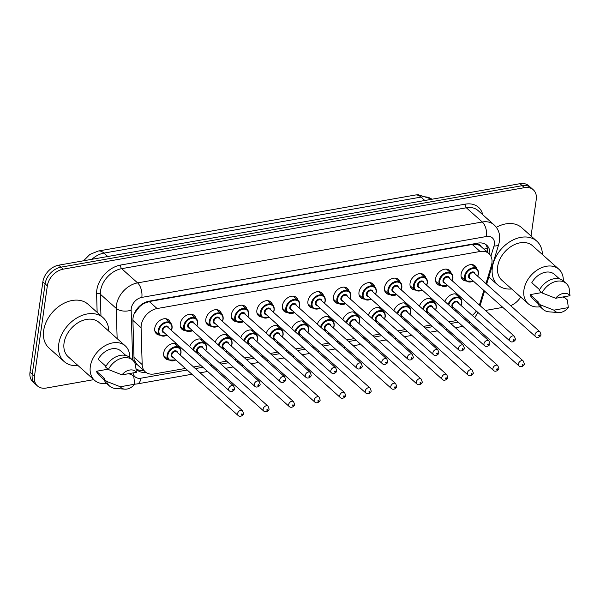 <?xml version="1.0" encoding="UTF-8"?>
<svg xmlns="http://www.w3.org/2000/svg" width="600" height="600" viewBox="0 0 600 600"><rect width="100%" height="100%" fill="white"/><g stroke="black" fill="none" stroke-linecap="round" stroke-linejoin="round"><path stroke-width="0.9" d="M168.442 359.827A9.232 6.69 -48.2 0 1 165.368 358.545A9.232 6.69 -48.2 0 1 163.688 353.04A9.232 6.69 -48.2 0 1 169.425 344.812A9.232 6.69 -48.2 0 1 177.667 344.767A9.232 6.69 -48.2 0 1 179.295 347.678M159.517 335.077A9.232 6.69 -48.2 0 1 156.45 333.788A9.232 6.69 -48.2 0 1 154.762 328.29A9.232 6.69 -48.2 0 1 160.507 320.055A9.232 6.69 -48.2 0 1 168.75 320.017A9.232 6.69 -48.2 0 1 170.37 322.92M185.047 330.562A9.232 6.69 -48.2 0 1 181.98 329.28A9.232 6.69 -48.2 0 1 180.292 323.775A9.232 6.69 -48.2 0 1 186.03 315.548A9.232 6.69 -48.2 0 1 194.28 315.502A9.232 6.69 -48.2 0 1 195.9 318.413M210.577 326.055A9.232 6.69 -48.2 0 1 207.51 324.772A9.232 6.69 -48.2 0 1 205.822 319.267A9.232 6.69 -48.2 0 1 211.56 311.04A9.232 6.69 -48.2 0 1 219.81 310.995A9.232 6.69 -48.2 0 1 221.43 313.905M236.108 321.548A9.232 6.69 -48.2 0 1 233.04 320.257A9.232 6.69 -48.2 0 1 231.353 314.76A9.232 6.69 -48.2 0 1 237.09 306.525A9.232 6.69 -48.2 0 1 245.333 306.487A9.232 6.69 -48.2 0 1 246.96 309.39M261.638 317.04A9.232 6.69 -48.2 0 1 258.562 315.75A9.232 6.69 -48.2 0 1 256.882 310.245A9.232 6.69 -48.2 0 1 262.62 302.017A9.232 6.69 -48.2 0 1 270.862 301.98A9.232 6.69 -48.2 0 1 272.49 304.882M287.168 312.525A9.232 6.69 -48.2 0 1 284.093 311.243A9.232 6.69 -48.2 0 1 282.413 305.737A9.232 6.69 -48.2 0 1 288.15 297.51A9.232 6.69 -48.2 0 1 296.392 297.465A9.232 6.69 -48.2 0 1 298.02 300.375M312.69 308.017A9.232 6.69 -48.2 0 1 309.623 306.728A9.232 6.69 -48.2 0 1 307.935 301.23A9.232 6.69 -48.2 0 1 313.68 292.995A9.232 6.69 -48.2 0 1 321.923 292.957A9.232 6.69 -48.2 0 1 323.543 295.86M338.22 303.51A9.232 6.69 -48.2 0 1 335.153 302.22A9.232 6.69 -48.2 0 1 333.465 296.715A9.232 6.69 -48.2 0 1 339.202 288.487A9.232 6.69 -48.2 0 1 347.452 288.45A9.232 6.69 -48.2 0 1 349.072 291.353M363.75 298.995A9.232 6.69 -48.2 0 1 360.683 297.712A9.232 6.69 -48.2 0 1 358.995 292.207A9.232 6.69 -48.2 0 1 364.733 283.98A9.232 6.69 -48.2 0 1 372.983 283.935A9.232 6.69 -48.2 0 1 374.603 286.845M389.28 294.487A9.232 6.69 -48.2 0 1 386.213 293.205A9.232 6.69 -48.2 0 1 384.525 287.7A9.232 6.69 -48.2 0 1 390.263 279.465A9.232 6.69 -48.2 0 1 398.505 279.428A9.232 6.69 -48.2 0 1 400.132 282.33M414.81 289.98A9.232 6.69 -48.2 0 1 411.735 288.69A9.232 6.69 -48.2 0 1 410.055 283.185A9.232 6.69 -48.2 0 1 415.793 274.957A9.232 6.69 -48.2 0 1 424.035 274.92A9.232 6.69 -48.2 0 1 425.662 277.822M440.34 285.465A9.232 6.69 -48.2 0 1 437.265 284.183A9.232 6.69 -48.2 0 1 435.585 278.678A9.232 6.69 -48.2 0 1 441.322 270.45A9.232 6.69 -48.2 0 1 449.565 270.405A9.232 6.69 -48.2 0 1 451.192 273.315M465.87 280.957A9.232 6.69 -48.2 0 1 462.795 279.675A9.232 6.69 -48.2 0 1 461.115 274.17A9.232 6.69 -48.2 0 1 466.853 265.935A9.232 6.69 -48.2 0 1 475.095 265.897A9.232 6.69 -48.2 0 1 476.715 268.8M485.933 283.582L491.332 265.822A16.297 11.797 131.8 0 0 491.895 263.31A16.297 11.797 131.8 0 0 488.925 253.597A16.297 11.797 131.8 0 0 480.097 251.483L157.087 308.543A16.297 11.797 131.8 0 0 141.09 327.697L142.178 364.59A16.297 11.797 131.8 0 0 145.29 371.858A16.297 11.797 131.8 0 0 154.118 373.972L185.422 368.438M140.887 304.995A5.43 3.93 131.8 0 0 139.267 307.08L134.25 313.657M477.345 244.53L477.105 244.575A16.297 11.797 -48.2 0 1 481.103 246.608A16.297 11.797 -48.2 0 1 481.178 246.683A5.43 3.93 131.8 0 0 477.345 244.53A16.297 8.272 -100 0 0 477.502 243.188M139.267 307.08A16.297 11.797 -48.2 0 1 144.165 303.39L143.925 303.435A5.43 3.93 131.8 0 0 142.028 304.155M134.062 359.572L136.778 364.222L145.29 371.858M477.105 244.575L472.26 244.485L149.25 301.545L144.165 303.39M479.4 305.055A16.297 11.797 131.8 0 0 479.415 305.01L483.84 290.452M464.572 319.118A16.297 11.797 131.8 0 0 466.11 318.712M472.252 315.36A10.86 7.867 131.8 0 1 472.207 315.428A16.297 11.797 131.8 0 0 476.355 311.07M193.59 366.998L201.12 365.67M209.295 364.222L210.952 363.93M219.12 362.49L226.65 361.155M234.817 359.715L236.483 359.423M244.65 357.975L252.18 356.647M260.347 355.207L262.013 354.907M270.18 353.468L277.71 352.14M285.877 350.692L287.535 350.4M295.71 348.96L303.24 347.625M311.407 346.185L313.065 345.892M321.24 344.445L328.77 343.118M336.938 341.678L338.595 341.385M346.763 339.938L354.293 338.61M362.468 337.163L364.125 336.87M372.293 335.43L379.822 334.095M387.998 332.655L389.655 332.362M397.822 330.915L405.353 329.587M413.52 328.147L415.185 327.855M423.353 326.407L430.882 325.08M439.05 323.632L440.715 323.34M448.882 321.9L456.412 320.565M419.423 306.112A9.232 6.69 -48.2 0 1 432.96 299.67A9.232 6.69 -48.2 0 1 434.58 302.58M393.9 310.62A9.232 6.69 -48.2 0 1 407.43 304.185A9.232 6.69 -48.2 0 1 409.05 307.087M368.37 315.135A9.232 6.69 -48.2 0 1 381.9 308.692A9.232 6.69 -48.2 0 1 383.52 311.595M342.84 319.642A9.232 6.69 -48.2 0 1 356.37 313.2A9.232 6.69 -48.2 0 1 357.998 316.11M317.31 324.15A9.232 6.69 -48.2 0 1 330.84 317.715A9.232 6.69 -48.2 0 1 332.468 320.618M291.78 328.665A9.232 6.69 -48.2 0 1 305.31 322.222A9.232 6.69 -48.2 0 1 306.938 325.125M266.25 333.173A9.232 6.69 -48.2 0 1 279.788 326.73A9.232 6.69 -48.2 0 1 281.407 329.64M240.728 337.68A9.232 6.69 -48.2 0 1 254.257 331.245A9.232 6.69 -48.2 0 1 255.877 334.147M215.197 342.195A9.232 6.69 -48.2 0 1 228.728 335.752A9.232 6.69 -48.2 0 1 230.347 338.655M189.667 346.702A9.232 6.69 -48.2 0 1 203.197 340.26A9.232 6.69 -48.2 0 1 204.825 343.17M444.952 301.605A9.232 6.69 -48.2 0 1 458.482 295.163A9.232 6.69 -48.2 0 1 460.11 298.065M93.795 379.642L46.267 388.043A16.297 11.797 -48.2 0 1 37.44 385.928A16.297 11.797 -48.2 0 1 34.47 376.215L47.332 285.87L45.098 283.875A16.297 11.797 -48.2 0 1 60.945 267.165L522.217 185.678A16.297 11.797 -48.2 0 1 531.037 187.785A16.297 11.797 -48.2 0 0 522.217 185.678L60.945 267.165A16.297 11.797 -48.2 0 0 45.098 283.875L32.235 374.22L45.098 283.875L42.862 281.873A16.297 11.797 -48.2 0 1 58.71 265.17L519.982 183.683A16.297 11.797 -48.2 0 1 528.803 185.79L533.273 189.78A16.297 11.797 -48.2 0 1 536.25 199.493L531.053 236.025M37.44 385.928L35.205 383.933A16.297 11.797 -48.2 0 1 32.235 374.22A16.297 11.797 -48.2 0 0 35.205 383.933L32.97 381.938A16.297 11.797 -48.2 0 1 30 372.225L42.862 281.873M489.772 254.468A16.297 11.797 131.8 0 0 486.743 245.22A16.297 11.797 131.8 0 0 477.923 243.112L148.905 301.23A16.297 11.797 131.8 0 0 132.907 320.385L134.13 361.778M485.535 244.32A16.297 11.797 -48.2 0 1 487.545 252.368M520.688 297.038A16.297 11.797 -48.2 0 1 510.653 305.655M47.332 285.87A16.297 11.797 -48.2 0 1 63.188 269.16L524.452 187.672A16.297 11.797 -48.2 0 1 533.273 189.78M502.808 307.388L485.452 310.455M136.095 368.79A16.297 11.797 131.8 0 0 137.273 370.08A16.297 11.797 131.8 0 0 145.762 372.248M143.498 370.26A16.297 11.797 -48.2 0 1 136.245 368.985M511.658 288.968A29.332 21.24 -48.2 0 1 497.722 284.903A29.332 21.24 -48.2 0 1 492.375 267.42A29.332 21.24 -48.2 0 1 510.6 241.282A29.332 21.24 -48.2 0 1 536.79 241.147A29.332 21.24 -48.2 0 1 542.408 254.535M496.327 227.34A29.332 21.24 -48.2 0 1 521.7 227.678L536.79 241.147M540.158 306.765A23.085 16.718 -48.2 0 1 528.15 303.69A23.085 16.718 -48.2 0 1 523.935 289.935A23.085 16.718 -48.2 0 1 538.283 269.362A23.085 16.718 -48.2 0 1 558.893 269.257A23.085 16.718 -48.2 0 1 563.303 280.837M528.15 303.69L501.885 280.245A23.085 16.718 -48.2 0 1 497.67 266.483A23.085 16.718 -48.2 0 1 512.018 245.91A23.085 16.718 -48.2 0 1 532.627 245.805L558.893 269.257M558.472 312.562A10.86 7.867 -48.2 0 1 553.92 310.155L568.305 307.612A10.86 7.867 -48.2 0 1 558.472 312.562L549.12 311.858A17.378 12.585 -48.2 0 1 543.12 309.42A17.378 12.585 -48.2 0 1 540.278 304.793L537.48 302.303L538.485 302.123L530.107 294.638L541.627 292.605M537.78 303.195L532.665 298.627A16.297 11.797 -48.2 0 1 530.107 294.638M562.845 296.985L563.625 297.683L564.63 297.502L567.428 300L568.305 307.612M553.92 310.155L540.278 304.793M543.12 309.42L540.322 306.923A17.378 12.585 -48.2 0 1 537.48 302.303M539.565 289.688L531.795 282.75A16.297 11.797 -48.2 0 1 554.37 274.32L559.485 278.888M555.607 298.267A10.86 7.867 -48.2 0 1 570 295.725L555.607 298.267L541.965 292.905A17.378 12.585 -48.2 0 1 566.273 283.485A17.378 12.585 -48.2 0 1 569.115 288.112L570 295.725M541.965 292.905L539.175 290.415A17.378 12.585 -48.2 0 1 563.475 280.995L566.273 283.485M78.037 365.572A29.332 21.24 -48.2 0 1 64.102 361.507A29.332 21.24 -48.2 0 1 58.755 344.025A29.332 21.24 -48.2 0 1 76.98 317.88A29.332 21.24 -48.2 0 1 103.17 317.752A29.332 21.24 -48.2 0 1 108.78 331.14M64.102 361.507L49.012 348.038A29.332 21.24 -48.2 0 1 43.665 330.555A29.332 21.24 -48.2 0 1 61.89 304.41A29.332 21.24 -48.2 0 1 88.08 304.282L103.17 317.752M106.53 383.37A23.085 16.718 -48.2 0 1 94.523 380.295A23.085 16.718 -48.2 0 1 90.315 366.54A23.085 16.718 -48.2 0 1 104.663 345.96A23.085 16.718 -48.2 0 1 125.273 345.862A23.085 16.718 -48.2 0 1 129.683 357.442M94.523 380.295L68.265 356.85A23.085 16.718 -48.2 0 1 64.05 343.087A23.085 16.718 -48.2 0 1 78.398 322.515A23.085 16.718 -48.2 0 1 99.007 322.41L125.273 345.862M124.852 389.168A10.86 7.867 -48.2 0 1 120.3 386.76L134.685 384.217A10.86 7.867 -48.2 0 1 124.852 389.168L115.5 388.455A17.378 12.585 -48.2 0 1 109.5 386.018A17.378 12.585 -48.2 0 1 106.65 381.397L103.86 378.9L104.865 378.728L96.488 371.243L108.007 369.21M104.16 379.8L99.045 375.233A16.297 11.797 -48.2 0 1 96.488 371.243M129.225 373.59L129.998 374.288L131.01 374.108L133.8 376.605L134.685 384.217M120.3 386.76L106.65 381.397M109.5 386.018L106.703 383.528A17.378 12.585 -48.2 0 1 103.86 378.9M105.945 366.285L98.175 359.355A16.297 11.797 -48.2 0 1 120.75 350.925L125.865 355.493M121.988 374.865A10.86 7.867 -48.2 0 1 136.38 372.33L121.988 374.865L108.345 369.51A17.378 12.585 -48.2 0 1 132.653 360.09A17.378 12.585 -48.2 0 1 135.495 364.718L136.38 372.33M108.345 369.51L105.555 367.013A17.378 12.585 -48.2 0 1 129.855 357.6L132.653 360.09L131.153 310.155A10.86 7.867 131.8 0 1 131.243 308.528A10.86 7.867 131.8 0 1 141.817 297.39L486.502 236.498A10.86 7.867 131.8 0 1 494.362 244.38A10.86 7.867 131.8 0 1 493.987 246.053A10.86 4.035 16.9 0 0 498.795 244.222L486.638 284.212M135.847 310.59A16.297 8.925 -1.7 0 0 136.335 310.478M483.915 249.127A16.297 6.053 16.9 0 0 487.275 247.935M135.42 364.455A16.297 8.925 -1.7 0 0 136.778 364.222M143.925 303.435A16.297 8.272 -100 0 0 143.985 302.962M472.26 244.485L480.097 251.483M133.995 357.285L142.178 364.59M132.907 320.385L141.09 327.697M149.25 301.545L157.087 308.543M83.595 260.775L89.873 254.43L98.295 251.025A19.013 9.652 80 0 1 103.965 253.095A21.727 15.735 131.8 0 0 91.845 259.312M431.94 199.237A21.727 15.735 131.8 0 0 421.005 197.093A19.013 9.652 -100 0 0 415.327 195.015L418.2 194.708L431.97 199.23M424.815 200.49L421.005 197.093L103.965 253.095L107.775 256.5M58.71 265.17L63.188 269.16M519.982 183.683L524.452 187.672M30 372.225L34.47 376.215M117.142 338.595L116.25 308.415A21.727 15.735 -48.2 0 1 116.438 305.168A21.727 15.735 -48.2 0 1 137.58 282.885L482.265 221.993A21.727 15.735 -48.2 0 1 494.025 224.812L478.103 210.593A21.727 15.735 131.8 0 0 466.342 207.78L121.657 268.665A21.727 15.735 131.8 0 0 100.515 290.947A21.727 15.735 131.8 0 0 100.328 294.202L100.958 315.78M97.148 312.375L96.6 293.767A24.443 17.7 -48.2 0 1 120.6 265.043L465.285 204.15A2.715 1.38 -100 0 0 466.342 207.78L482.265 221.993A10.86 5.512 80 0 1 486.502 236.498M96.6 293.767A2.715 1.485 178.3 0 1 100.328 294.202L116.25 308.415A10.86 5.947 -1.7 0 0 131.153 310.155M465.285 204.15A24.443 17.7 -48.2 0 1 482.752 214.748M141.817 297.39A10.86 5.512 80 0 0 137.58 282.885L121.657 268.665A2.715 1.38 -100 0 1 120.6 265.043M490.905 256.192L493.987 246.053M133.05 372.915A10.86 7.867 131.8 0 0 140.925 378.202L187.2 370.028M195.375 368.587L202.905 367.26M211.072 365.812L212.73 365.52M220.905 364.08L228.435 362.745M236.603 361.305L238.26 361.013M246.428 359.565L253.958 358.237M262.132 356.798L263.79 356.498M271.957 355.058L279.487 353.73M287.663 352.282L289.32 351.99M297.487 350.55L305.017 349.215M313.185 347.775L314.85 347.483M323.017 346.035L330.548 344.707M338.715 343.267L340.38 342.975M348.548 341.528L356.077 340.2M364.245 338.752L365.903 338.46M374.077 337.02L381.608 335.685M389.775 334.245L391.433 333.952M399.607 332.505L407.138 331.178M415.305 329.737L416.963 329.445M425.13 327.998L432.66 326.67M440.835 325.222L442.493 324.93M450.66 323.49L458.19 322.155M466.103 320.483A10.86 7.867 131.8 0 0 467.393 319.86M140.925 378.202A10.86 5.512 80 0 1 137.227 383.91L191.933 374.25M462.105 325.65A10.86 5.512 80 0 1 460.14 326.873L462.75 326.228M475.98 311.565A10.86 4.035 16.9 0 0 476.73 311.407M473.43 281.153L466.035 281.108A8.145 5.902 -48.2 0 1 464.55 276.248A8.145 5.902 -48.2 0 1 469.612 268.987A8.145 5.902 -48.2 0 1 476.888 268.95L472.028 264.615M477.623 276.165A7.605 5.505 131.8 0 0 478.192 274.14A7.605 5.505 131.8 0 0 472.688 268.62A7.605 5.505 131.8 0 0 465.285 276.42A7.605 5.505 131.8 0 0 473.28 281.025M470.625 278.655A3.803 2.752 -48.2 0 1 468.51 275.85A3.803 2.752 -48.2 0 1 471.75 272.062A3.803 2.752 -48.2 0 1 474.967 273.795M474.188 273.097A3.262 2.362 131.8 0 0 471.278 273.112A3.262 2.362 131.8 0 0 469.252 276.015A3.262 2.362 131.8 0 0 469.845 277.957L535.62 336.683A3.262 2.362 -48.2 0 1 535.02 334.74A3.262 2.362 -48.2 0 1 537.045 331.837A3.262 2.362 -48.2 0 1 539.955 331.822L474.188 273.097M538.725 335.58A0.54 0.39 131.8 0 0 539.648 335.415A0.54 0.39 131.8 0 0 538.725 335.58M448.162 304.462A8.145 5.902 -48.2 0 1 453.502 297.983A8.145 5.902 -48.2 0 1 460.275 298.215C461.4 298.905 461.918 300.57 461.842 303.233L461.16 305.558M461.01 305.43A7.605 5.505 131.8 0 0 461.58 303.405A7.605 5.505 131.8 0 0 456.39 297.84A7.605 5.505 131.8 0 0 448.8 305.04M454.02 307.92A3.803 2.752 -48.2 0 1 451.905 305.115A3.803 2.752 -48.2 0 1 455.138 301.327A3.803 2.752 -48.2 0 1 458.362 303.06M523.35 361.087L457.582 302.362A3.262 2.362 131.8 0 0 454.673 302.377A3.262 2.362 131.8 0 0 452.647 305.28A3.262 2.362 131.8 0 0 453.24 307.222L519.007 365.947A3.262 2.362 -48.2 0 1 518.415 364.005A3.262 2.362 -48.2 0 1 520.44 361.103A3.262 2.362 -48.2 0 1 523.35 361.087L524.325 363.817C524.805 365.145 521.092 368.1 519.007 365.947M523.035 364.68A0.54 0.39 131.8 0 0 522.112 364.845A0.54 0.39 131.8 0 0 523.035 364.68M455.355 310.89A7.605 5.505 131.8 0 0 456.675 310.29M447.9 285.668L440.505 285.615A8.145 5.902 -48.2 0 1 439.02 280.763A8.145 5.902 -48.2 0 1 444.082 273.502A8.145 5.902 -48.2 0 1 451.357 273.465L446.498 269.123M452.092 280.673A7.605 5.505 131.8 0 0 452.662 278.647A7.605 5.505 131.8 0 0 447.158 273.135A7.605 5.505 131.8 0 0 439.763 280.928A7.605 5.505 131.8 0 0 447.75 285.532M445.095 283.163A3.803 2.752 -48.2 0 1 442.987 280.358A3.803 2.752 -48.2 0 1 446.22 276.577A3.803 2.752 -48.2 0 1 449.438 278.303M448.658 277.605A3.262 2.362 131.8 0 0 445.748 277.62A3.262 2.362 131.8 0 0 443.722 280.53A3.262 2.362 131.8 0 0 444.322 282.472L510.09 341.19A3.262 2.362 -48.2 0 1 509.498 339.248A3.262 2.362 -48.2 0 1 511.522 336.345A3.262 2.362 -48.2 0 1 514.433 336.33L448.658 277.605M513.195 340.087A0.54 0.39 131.8 0 0 514.118 339.923A0.54 0.39 131.8 0 0 513.195 340.087M422.37 290.175L414.975 290.13A8.145 5.902 -48.2 0 1 413.49 285.27A8.145 5.902 -48.2 0 1 418.553 278.01A8.145 5.902 -48.2 0 1 425.827 277.972L420.967 273.63M426.562 285.18A7.605 5.505 131.8 0 0 427.132 283.163A7.605 5.505 131.8 0 0 421.627 277.642A7.605 5.505 131.8 0 0 414.232 285.435A7.605 5.505 131.8 0 0 422.22 290.04M419.572 287.678A3.803 2.752 -48.2 0 1 417.457 284.865A3.803 2.752 -48.2 0 1 420.69 281.085A3.803 2.752 -48.2 0 1 423.908 282.81M423.135 282.12A3.262 2.362 131.8 0 0 420.225 282.135A3.262 2.362 131.8 0 0 418.192 285.038A3.262 2.362 131.8 0 0 418.793 286.98L484.56 345.697A3.262 2.362 -48.2 0 1 483.967 343.755A3.262 2.362 -48.2 0 1 485.993 340.853A3.262 2.362 -48.2 0 1 488.903 340.837L423.135 282.12M487.665 344.595A0.54 0.39 131.8 0 0 488.588 344.438A0.54 0.39 131.8 0 0 487.665 344.595M396.84 294.683L389.445 294.638A8.145 5.902 -48.2 0 1 387.96 289.778A8.145 5.902 -48.2 0 1 393.022 282.517A8.145 5.902 -48.2 0 1 400.298 282.48L395.438 278.145M401.033 289.695A7.605 5.505 131.8 0 0 401.603 287.67A7.605 5.505 131.8 0 0 396.097 282.15A7.605 5.505 131.8 0 0 388.702 289.95A7.605 5.505 131.8 0 0 396.69 294.555M394.043 292.185A3.803 2.752 -48.2 0 1 391.928 289.38A3.803 2.752 -48.2 0 1 395.16 285.593A3.803 2.752 -48.2 0 1 398.377 287.325M397.605 286.627A3.262 2.362 131.8 0 0 394.695 286.642A3.262 2.362 131.8 0 0 392.67 289.545A3.262 2.362 131.8 0 0 393.263 291.487L459.03 350.212A3.262 2.362 -48.2 0 1 458.438 348.27A3.262 2.362 -48.2 0 1 460.463 345.36A3.262 2.362 -48.2 0 1 463.373 345.353L397.605 286.627M462.135 349.11A0.54 0.39 131.8 0 0 463.058 348.945A0.54 0.39 131.8 0 0 462.135 349.11M371.31 299.197L363.915 299.145A8.145 5.902 -48.2 0 1 362.43 294.293A8.145 5.902 -48.2 0 1 367.493 287.025A8.145 5.902 -48.2 0 1 374.767 286.995L369.907 282.653M375.502 294.202A7.605 5.505 131.8 0 0 376.072 292.178A7.605 5.505 131.8 0 0 370.575 286.657A7.605 5.505 131.8 0 0 363.173 294.457A7.605 5.505 131.8 0 0 371.168 299.062M368.513 296.692A3.803 2.752 -48.2 0 1 366.397 293.888A3.803 2.752 -48.2 0 1 369.63 290.108A3.803 2.752 -48.2 0 1 372.855 291.832M372.075 291.135A3.262 2.362 131.8 0 0 369.165 291.15A3.262 2.362 131.8 0 0 367.14 294.06A3.262 2.362 131.8 0 0 367.733 296.002L433.5 354.72A3.262 2.362 -48.2 0 1 432.908 352.778A3.262 2.362 -48.2 0 1 434.933 349.875A3.262 2.362 -48.2 0 1 437.842 349.86L372.075 291.135M436.605 353.618A0.54 0.39 131.8 0 0 437.528 353.452A0.54 0.39 131.8 0 0 436.605 353.618M422.632 308.978A8.145 5.902 -48.2 0 1 427.972 302.49A8.145 5.902 -48.2 0 1 434.745 302.73C435.87 303.413 436.388 305.085 436.312 307.74L435.63 310.065M435.48 309.938A7.605 5.505 131.8 0 0 436.05 307.913A7.605 5.505 131.8 0 0 430.86 302.347A7.605 5.505 131.8 0 0 423.27 309.548M428.49 312.428A3.803 2.752 -48.2 0 1 426.375 309.623A3.803 2.752 -48.2 0 1 429.607 305.843A3.803 2.752 -48.2 0 1 432.832 307.567M497.82 365.595L432.053 306.87A3.262 2.362 131.8 0 0 429.143 306.885A3.262 2.362 131.8 0 0 427.118 309.795A3.262 2.362 131.8 0 0 427.71 311.737L493.478 370.455A3.262 2.362 -48.2 0 1 492.885 368.513A3.262 2.362 -48.2 0 1 494.91 365.61A3.262 2.362 -48.2 0 1 497.82 365.595L498.803 368.325C499.283 369.653 495.562 372.615 493.478 370.455M497.505 369.188A0.54 0.39 131.8 0 0 496.59 369.353A0.54 0.39 131.8 0 0 497.505 369.188M429.825 315.397A7.605 5.505 131.8 0 0 431.145 314.798M397.103 313.485A8.145 5.902 -48.2 0 1 402.442 306.998A8.145 5.902 -48.2 0 1 409.222 307.237C410.34 307.92 410.865 309.593 410.783 312.255L410.1 314.58M409.957 314.445A7.605 5.505 131.8 0 0 410.528 312.428A7.605 5.505 131.8 0 0 405.33 306.862A7.605 5.505 131.8 0 0 397.74 314.055M402.96 316.942A3.803 2.752 -48.2 0 1 400.845 314.138A3.803 2.752 -48.2 0 1 404.085 310.35A3.803 2.752 -48.2 0 1 407.303 312.075M472.29 370.103L406.522 311.385A3.262 2.362 131.8 0 0 403.612 311.4A3.262 2.362 131.8 0 0 401.588 314.303A3.262 2.362 131.8 0 0 402.18 316.245L467.947 374.962A3.262 2.362 -48.2 0 1 467.355 373.02A3.262 2.362 -48.2 0 1 469.38 370.118A3.262 2.362 -48.2 0 1 472.29 370.103L473.272 372.84C473.752 374.16 470.033 377.123 467.947 374.962M471.982 373.702A0.54 0.39 131.8 0 0 471.06 373.868A0.54 0.39 131.8 0 0 471.982 373.702M404.295 319.913A7.605 5.505 131.8 0 0 405.615 319.305M371.572 317.993A8.145 5.902 -48.2 0 1 376.913 311.513A8.145 5.902 -48.2 0 1 383.692 311.745C384.81 312.428 385.335 314.1 385.252 316.763L384.57 319.087M384.428 318.96A7.605 5.505 131.8 0 0 384.998 316.935A7.605 5.505 131.8 0 0 379.8 311.37A7.605 5.505 131.8 0 0 372.218 318.562M377.43 321.45A3.803 2.752 -48.2 0 1 375.315 318.645A3.803 2.752 -48.2 0 1 378.555 314.858A3.803 2.752 -48.2 0 1 381.772 316.59M446.76 374.618L380.993 315.892A3.262 2.362 131.8 0 0 378.082 315.907A3.262 2.362 131.8 0 0 376.058 318.81A3.262 2.362 131.8 0 0 376.65 320.752L442.425 379.478A3.262 2.362 -48.2 0 1 441.825 377.535A3.262 2.362 -48.2 0 1 443.85 374.632A3.262 2.362 -48.2 0 1 446.76 374.618L447.743 377.347C448.222 378.675 444.502 381.63 442.425 379.478M446.452 378.21A0.54 0.39 131.8 0 0 445.53 378.375A0.54 0.39 131.8 0 0 446.452 378.21M378.772 324.42A7.605 5.505 131.8 0 0 380.085 323.82M345.78 303.705L338.392 303.653A8.145 5.902 -48.2 0 1 336.9 298.8A8.145 5.902 -48.2 0 1 341.97 291.54A8.145 5.902 -48.2 0 1 349.245 291.502L344.377 287.16M349.98 298.71A7.605 5.505 131.8 0 0 350.55 296.692A7.605 5.505 131.8 0 0 345.045 291.173A7.605 5.505 131.8 0 0 337.642 298.965A7.605 5.505 131.8 0 0 345.638 303.57M342.983 301.207A3.803 2.752 -48.2 0 1 340.868 298.395A3.803 2.752 -48.2 0 1 344.108 294.615A3.803 2.752 -48.2 0 1 347.325 296.34M346.545 295.65A3.262 2.362 131.8 0 0 343.635 295.665A3.262 2.362 131.8 0 0 341.61 298.567A3.262 2.362 131.8 0 0 342.202 300.51L407.97 359.228A3.262 2.362 -48.2 0 1 407.377 357.285A3.262 2.362 -48.2 0 1 409.403 354.382A3.262 2.362 -48.2 0 1 412.312 354.368L346.545 295.65M411.082 358.125A0.54 0.39 131.8 0 0 411.998 357.968A0.54 0.39 131.8 0 0 411.082 358.125M320.257 308.212L312.862 308.168A8.145 5.902 -48.2 0 1 311.377 303.308A8.145 5.902 -48.2 0 1 316.44 296.048A8.145 5.902 -48.2 0 1 323.715 296.01L318.847 291.668M324.45 303.218A7.605 5.505 131.8 0 0 325.02 301.2A7.605 5.505 131.8 0 0 319.515 295.68A7.605 5.505 131.8 0 0 312.112 303.48A7.605 5.505 131.8 0 0 320.108 308.085M317.452 305.715A3.803 2.752 -48.2 0 1 315.337 302.91A3.803 2.752 -48.2 0 1 318.577 299.123A3.803 2.752 -48.2 0 1 321.795 300.855M321.015 300.157A3.262 2.362 131.8 0 0 318.105 300.173A3.262 2.362 131.8 0 0 316.08 303.075A3.262 2.362 131.8 0 0 316.673 305.017L382.447 363.743A3.262 2.362 -48.2 0 1 381.847 361.8A3.262 2.362 -48.2 0 1 383.873 358.89A3.262 2.362 -48.2 0 1 386.783 358.875L321.015 300.157M385.553 362.64A0.54 0.39 131.8 0 0 386.475 362.475A0.54 0.39 131.8 0 0 385.553 362.64M294.728 312.728L287.332 312.675A8.145 5.902 -48.2 0 1 285.847 307.822A8.145 5.902 -48.2 0 1 290.91 300.555A8.145 5.902 -48.2 0 1 298.185 300.525L293.325 296.183M298.92 307.733A7.605 5.505 131.8 0 0 299.49 305.707A7.605 5.505 131.8 0 0 293.985 300.188A7.605 5.505 131.8 0 0 286.582 307.987A7.605 5.505 131.8 0 0 294.577 312.593M291.923 310.222A3.803 2.752 -48.2 0 1 289.815 307.418A3.803 2.752 -48.2 0 1 293.048 303.638A3.803 2.752 -48.2 0 1 296.265 305.362M295.485 304.665A3.262 2.362 131.8 0 0 292.575 304.68A3.262 2.362 131.8 0 0 290.55 307.582A3.262 2.362 131.8 0 0 291.15 309.525L356.918 368.25A3.262 2.362 -48.2 0 1 356.317 366.308A3.262 2.362 -48.2 0 1 358.343 363.405A3.262 2.362 -48.2 0 1 361.252 363.39L295.485 304.665M360.022 367.147A0.54 0.39 131.8 0 0 360.945 366.983A0.54 0.39 131.8 0 0 360.022 367.147M346.043 322.507A8.145 5.902 -48.2 0 1 351.382 316.02A8.145 5.902 -48.2 0 1 358.163 316.26C359.28 316.942 359.805 318.615 359.722 321.27L359.048 323.595M358.897 323.468A7.605 5.505 131.8 0 0 359.468 321.442A7.605 5.505 131.8 0 0 354.27 315.877A7.605 5.505 131.8 0 0 346.688 323.077M351.9 325.957A3.803 2.752 -48.2 0 1 349.793 323.153A3.803 2.752 -48.2 0 1 353.025 319.373A3.803 2.752 -48.2 0 1 356.243 321.097M421.237 379.125L355.462 320.4A3.262 2.362 131.8 0 0 352.553 320.415A3.262 2.362 131.8 0 0 350.528 323.325A3.262 2.362 131.8 0 0 351.127 325.267L416.895 383.985A3.262 2.362 -48.2 0 1 416.303 382.043A3.262 2.362 -48.2 0 1 418.327 379.14A3.262 2.362 -48.2 0 1 421.237 379.125L422.213 381.855C422.692 383.183 418.972 386.138 416.895 383.985M420.923 382.718A0.54 0.39 131.8 0 0 420 382.882A0.54 0.39 131.8 0 0 420.923 382.718M353.243 328.928A7.605 5.505 131.8 0 0 354.555 328.327M320.52 327.015A8.145 5.902 -48.2 0 1 325.853 320.528A8.145 5.902 -48.2 0 1 332.632 320.767C333.757 321.45 334.275 323.123 334.192 325.778L333.517 328.11M333.368 327.975A7.605 5.505 131.8 0 0 333.938 325.957A7.605 5.505 131.8 0 0 328.748 320.392A7.605 5.505 131.8 0 0 321.157 327.585M326.377 330.472A3.803 2.752 -48.2 0 1 324.263 327.66A3.803 2.752 -48.2 0 1 327.495 323.88A3.803 2.752 -48.2 0 1 330.712 325.605M395.707 383.632L329.94 324.915A3.262 2.362 131.8 0 0 327.03 324.93A3.262 2.362 131.8 0 0 324.998 327.832A3.262 2.362 131.8 0 0 325.597 329.775L391.365 388.493A3.262 2.362 -48.2 0 1 390.772 386.55A3.262 2.362 -48.2 0 1 392.798 383.647A3.262 2.362 -48.2 0 1 395.707 383.632L396.683 386.362C397.162 387.69 393.442 390.653 391.365 388.493M395.393 387.232A0.54 0.39 131.8 0 0 394.47 387.39A0.54 0.39 131.8 0 0 395.393 387.232M327.712 333.435A7.605 5.505 131.8 0 0 329.025 332.835M294.99 331.522A8.145 5.902 -48.2 0 1 300.322 325.043A8.145 5.902 -48.2 0 1 307.103 325.275C308.228 325.957 308.745 327.63 308.67 330.293L307.987 332.618M307.837 332.483A7.605 5.505 131.8 0 0 308.407 330.465A7.605 5.505 131.8 0 0 303.218 324.9A7.605 5.505 131.8 0 0 295.627 332.093M300.847 334.98A3.803 2.752 -48.2 0 1 298.733 332.175A3.803 2.752 -48.2 0 1 301.965 328.388A3.803 2.752 -48.2 0 1 305.183 330.12M370.178 388.147L304.41 329.423A3.262 2.362 131.8 0 0 301.5 329.438A3.262 2.362 131.8 0 0 299.475 332.34A3.262 2.362 131.8 0 0 300.067 334.282L365.835 393.007A3.262 2.362 -48.2 0 1 365.243 391.065A3.262 2.362 -48.2 0 1 367.267 388.155A3.262 2.362 -48.2 0 1 370.178 388.147L371.153 390.877C371.632 392.205 367.92 395.16 365.835 393.007M369.862 391.74A0.54 0.39 131.8 0 0 368.94 391.905A0.54 0.39 131.8 0 0 369.862 391.74M302.183 337.95A7.605 5.505 131.8 0 0 303.495 337.35M269.197 317.235L261.803 317.183A8.145 5.902 -48.2 0 1 260.317 312.33A8.145 5.902 -48.2 0 1 265.38 305.07A8.145 5.902 -48.2 0 1 272.655 305.032L267.795 300.69M273.39 312.24A7.605 5.505 131.8 0 0 273.96 310.215A7.605 5.505 131.8 0 0 268.455 304.702A7.605 5.505 131.8 0 0 261.06 312.495A7.605 5.505 131.8 0 0 269.048 317.1M266.392 314.73A3.803 2.752 -48.2 0 1 264.285 311.925A3.803 2.752 -48.2 0 1 267.517 308.145A3.803 2.752 -48.2 0 1 270.735 309.87M269.955 309.18A3.262 2.362 131.8 0 0 267.045 309.195A3.262 2.362 131.8 0 0 265.02 312.097A3.262 2.362 131.8 0 0 265.62 314.04L331.388 372.757A3.262 2.362 -48.2 0 1 330.795 370.815A3.262 2.362 -48.2 0 1 332.82 367.913A3.262 2.362 -48.2 0 1 335.73 367.897L269.955 309.18M334.493 371.655A0.54 0.39 131.8 0 0 335.415 371.498A0.54 0.39 131.8 0 0 334.493 371.655M243.667 321.743L236.272 321.697A8.145 5.902 -48.2 0 1 234.788 316.837A8.145 5.902 -48.2 0 1 239.85 309.577A8.145 5.902 -48.2 0 1 247.125 309.54L242.265 305.197M247.86 316.748A7.605 5.505 131.8 0 0 248.43 314.73A7.605 5.505 131.8 0 0 242.925 309.21A7.605 5.505 131.8 0 0 235.53 317.01A7.605 5.505 131.8 0 0 243.517 321.615M240.87 319.245A3.803 2.752 -48.2 0 1 238.755 316.44A3.803 2.752 -48.2 0 1 241.987 312.653A3.803 2.752 -48.2 0 1 245.205 314.385M244.433 313.688A3.262 2.362 131.8 0 0 241.522 313.702A3.262 2.362 131.8 0 0 239.498 316.605A3.262 2.362 131.8 0 0 240.09 318.548L305.858 377.272A3.262 2.362 -48.2 0 1 305.265 375.33A3.262 2.362 -48.2 0 1 307.29 372.42A3.262 2.362 -48.2 0 1 310.2 372.405L244.433 313.688M308.962 376.17A0.54 0.39 131.8 0 0 309.885 376.005A0.54 0.39 131.8 0 0 308.962 376.17M218.138 326.257L210.743 326.205A8.145 5.902 -48.2 0 1 209.257 321.353A8.145 5.902 -48.2 0 1 214.32 314.085A8.145 5.902 -48.2 0 1 221.595 314.055L216.735 309.712M222.33 321.263A7.605 5.505 131.8 0 0 222.9 319.237A7.605 5.505 131.8 0 0 217.395 313.718A7.605 5.505 131.8 0 0 210 321.517A7.605 5.505 131.8 0 0 217.995 326.123M215.34 323.752A3.803 2.752 -48.2 0 1 213.225 320.947A3.803 2.752 -48.2 0 1 216.458 317.168A3.803 2.752 -48.2 0 1 219.683 318.892M218.903 318.195A3.262 2.362 131.8 0 0 215.993 318.21A3.262 2.362 131.8 0 0 213.968 321.112A3.262 2.362 131.8 0 0 214.56 323.055L280.327 381.78A3.262 2.362 -48.2 0 1 279.735 379.837A3.262 2.362 -48.2 0 1 281.76 376.935A3.262 2.362 -48.2 0 1 284.67 376.92L218.903 318.195M283.433 380.678A0.54 0.39 131.8 0 0 284.355 380.513A0.54 0.39 131.8 0 0 283.433 380.678M192.608 330.765L185.22 330.712A8.145 5.902 -48.2 0 1 183.727 325.86A8.145 5.902 -48.2 0 1 188.797 318.6A8.145 5.902 -48.2 0 1 196.065 318.562L191.205 314.22M196.8 325.77A7.605 5.505 131.8 0 0 197.37 323.745A7.605 5.505 131.8 0 0 191.873 318.233A7.605 5.505 131.8 0 0 184.47 326.025A7.605 5.505 131.8 0 0 192.465 330.63M189.81 328.26A3.803 2.752 -48.2 0 1 187.695 325.455A3.803 2.752 -48.2 0 1 190.928 321.675A3.803 2.752 -48.2 0 1 194.153 323.4M193.373 322.71A3.262 2.362 131.8 0 0 190.462 322.718A3.262 2.362 131.8 0 0 188.438 325.627A3.262 2.362 131.8 0 0 189.03 327.57L254.798 386.287A3.262 2.362 -48.2 0 1 254.205 384.345A3.262 2.362 -48.2 0 1 256.23 381.442A3.262 2.362 -48.2 0 1 259.14 381.428L193.373 322.71M257.91 385.185A0.54 0.39 131.8 0 0 258.825 385.028A0.54 0.39 131.8 0 0 257.91 385.185M167.085 335.272L159.69 335.228A8.145 5.902 -48.2 0 1 158.205 330.368A8.145 5.902 -48.2 0 1 163.267 323.108A8.145 5.902 -48.2 0 1 170.542 323.07L165.675 318.728M171.278 330.278A7.605 5.505 131.8 0 0 171.847 328.26A7.605 5.505 131.8 0 0 166.343 322.74A7.605 5.505 131.8 0 0 158.94 330.54A7.605 5.505 131.8 0 0 166.935 335.145M164.28 332.775A3.803 2.752 -48.2 0 1 162.165 329.97A3.803 2.752 -48.2 0 1 165.405 326.183A3.803 2.752 -48.2 0 1 168.623 327.915M167.843 327.218A3.262 2.362 131.8 0 0 164.933 327.233A3.262 2.362 131.8 0 0 162.907 330.135A3.262 2.362 131.8 0 0 163.5 332.077L229.267 390.803A3.262 2.362 -48.2 0 1 228.675 388.86A3.262 2.362 -48.2 0 1 230.7 385.95A3.262 2.362 -48.2 0 1 233.61 385.935L167.843 327.218M232.38 389.7A0.54 0.39 131.8 0 0 233.303 389.535A0.54 0.39 131.8 0 0 232.38 389.7M269.46 336.038A8.145 5.902 -48.2 0 1 274.8 329.55A8.145 5.902 -48.2 0 1 281.572 329.79C282.697 330.472 283.215 332.145 283.14 334.8L282.457 337.125M282.308 336.998A7.605 5.505 131.8 0 0 282.877 334.972A7.605 5.505 131.8 0 0 277.688 329.407A7.605 5.505 131.8 0 0 270.097 336.608M275.317 339.487A3.803 2.752 -48.2 0 1 273.202 336.683A3.803 2.752 -48.2 0 1 276.435 332.903A3.803 2.752 -48.2 0 1 279.66 334.627M344.647 392.655L278.88 333.93A3.262 2.362 131.8 0 0 275.97 333.945A3.262 2.362 131.8 0 0 273.945 336.855A3.262 2.362 131.8 0 0 274.538 338.798L340.305 397.515A3.262 2.362 -48.2 0 1 339.712 395.572A3.262 2.362 -48.2 0 1 341.737 392.67A3.262 2.362 -48.2 0 1 344.647 392.655L345.63 395.385C346.11 396.713 342.39 399.668 340.305 397.515M344.332 396.248A0.54 0.39 131.8 0 0 343.41 396.412A0.54 0.39 131.8 0 0 344.332 396.248M276.653 342.457A7.605 5.505 131.8 0 0 277.972 341.858M243.93 340.545A8.145 5.902 -48.2 0 1 249.27 334.058A8.145 5.902 -48.2 0 1 256.05 334.298C257.168 334.98 257.692 336.653 257.61 339.308L256.928 341.64M256.785 341.505A7.605 5.505 131.8 0 0 257.355 339.48A7.605 5.505 131.8 0 0 252.157 333.915A7.605 5.505 131.8 0 0 244.567 341.115M249.788 343.995A3.803 2.752 -48.2 0 1 247.673 341.19A3.803 2.752 -48.2 0 1 250.913 337.41A3.803 2.752 -48.2 0 1 254.13 339.135M319.118 397.162L253.35 338.445A3.262 2.362 131.8 0 0 250.44 338.46A3.262 2.362 131.8 0 0 248.415 341.362A3.262 2.362 131.8 0 0 249.007 343.305L314.775 402.022A3.262 2.362 -48.2 0 1 314.183 400.08A3.262 2.362 -48.2 0 1 316.207 397.178A3.262 2.362 -48.2 0 1 319.118 397.162L320.1 399.893C320.58 401.22 316.86 404.183 314.775 402.022M318.803 400.763A0.54 0.39 131.8 0 0 317.888 400.92A0.54 0.39 131.8 0 0 318.803 400.763M251.123 346.965A7.605 5.505 131.8 0 0 252.442 346.365M218.4 345.053A8.145 5.902 -48.2 0 1 223.74 338.565A8.145 5.902 -48.2 0 1 230.52 338.805C231.638 339.487 232.163 341.16 232.08 343.822L231.397 346.147M231.255 346.013A7.605 5.505 131.8 0 0 231.825 343.995A7.605 5.505 131.8 0 0 226.627 338.43A7.605 5.505 131.8 0 0 219.045 345.623M224.257 348.51A3.803 2.752 -48.2 0 1 222.142 345.705A3.803 2.752 -48.2 0 1 225.382 341.918A3.803 2.752 -48.2 0 1 228.6 343.65M293.587 401.67L227.82 342.952A3.262 2.362 131.8 0 0 224.91 342.968A3.262 2.362 131.8 0 0 222.885 345.87A3.262 2.362 131.8 0 0 223.478 347.812L289.252 406.537A3.262 2.362 -48.2 0 1 288.653 404.595A3.262 2.362 -48.2 0 1 290.678 401.685A3.262 2.362 -48.2 0 1 293.587 401.67L294.57 404.408C295.05 405.735 291.33 408.69 289.252 406.537M293.28 405.27A0.54 0.39 131.8 0 0 292.358 405.435A0.54 0.39 131.8 0 0 293.28 405.27M225.6 351.48A7.605 5.505 131.8 0 0 226.913 350.88M192.87 349.56A8.145 5.902 -48.2 0 1 198.21 343.08A8.145 5.902 -48.2 0 1 204.99 343.32C206.108 344.002 206.632 345.675 206.55 348.33L205.875 350.655M205.725 350.528A7.605 5.505 131.8 0 0 206.295 348.502A7.605 5.505 131.8 0 0 201.097 342.938A7.605 5.505 131.8 0 0 193.515 350.138M198.728 353.017A3.803 2.752 -48.2 0 1 196.62 350.212A3.803 2.752 -48.2 0 1 199.853 346.433A3.803 2.752 -48.2 0 1 203.07 348.157M268.058 406.185L202.29 347.46A3.262 2.362 131.8 0 0 199.38 347.475A3.262 2.362 131.8 0 0 197.355 350.377A3.262 2.362 131.8 0 0 197.955 352.32L263.722 411.045A3.262 2.362 -48.2 0 1 263.123 409.103A3.262 2.362 -48.2 0 1 265.147 406.2A3.262 2.362 -48.2 0 1 268.058 406.185L269.04 408.915C269.52 410.243 265.8 413.197 263.722 411.045M267.75 409.778A0.54 0.39 131.8 0 0 266.827 409.942A0.54 0.39 131.8 0 0 267.75 409.778M200.07 355.987A7.605 5.505 131.8 0 0 201.382 355.388M163.748 355.642L168.608 359.978A8.145 5.902 -48.2 0 1 167.123 355.125A8.145 5.902 -48.2 0 1 172.185 347.865A8.145 5.902 -48.2 0 1 179.46 347.827C180.585 348.51 181.102 350.183 181.02 352.837L180.345 355.17M180.195 355.035A7.605 5.505 131.8 0 0 180.765 353.01A7.605 5.505 131.8 0 0 175.26 347.498A7.605 5.505 131.8 0 0 167.865 355.29A7.605 5.505 131.8 0 0 175.852 359.895M173.197 357.525A3.803 2.752 -48.2 0 1 171.09 354.72A3.803 2.752 -48.2 0 1 174.322 350.94A3.803 2.752 -48.2 0 1 177.54 352.665M242.535 410.692L176.76 351.975A3.262 2.362 131.8 0 0 173.85 351.983A3.262 2.362 131.8 0 0 171.825 354.892A3.262 2.362 131.8 0 0 172.425 356.835L238.192 415.553A3.262 2.362 -48.2 0 1 237.6 413.61A3.262 2.362 -48.2 0 1 239.625 410.707A3.262 2.362 -48.2 0 1 242.535 410.692L243.51 413.423C243.99 414.75 240.27 417.713 238.192 415.553M242.22 414.293A0.54 0.39 131.8 0 0 241.298 414.45A0.54 0.39 131.8 0 0 242.22 414.293M486.75 251.655L487.507 249.157M481.103 246.608L488.925 253.597M98.295 251.025L415.327 195.015M498.795 244.222L499.53 240.923L499.582 235.553C499.005 231.263 497.153 227.685 494.025 224.812M134.685 384.195L137.227 383.91M200.1 372.81L207.63 371.475M215.798 370.035L217.455 369.743M225.63 368.295L233.16 366.968M241.327 365.52L242.985 365.228M251.16 363.788L258.69 362.46M266.858 361.013L268.515 360.72M276.683 359.28L284.212 357.945M292.388 356.505L294.045 356.212M302.212 354.765L309.743 353.438M317.918 351.998L319.575 351.697M327.743 350.257L335.272 348.93M343.44 347.483L345.105 347.19M353.272 345.75L360.803 344.415M368.97 342.975L370.635 342.683M378.803 341.235L386.332 339.907M394.5 338.468L396.158 338.168M404.332 336.728L411.862 335.4M420.03 333.952L421.688 333.66M429.855 332.22L437.385 330.885M445.56 329.445L447.217 329.153M455.385 327.705L460.14 326.873M469.065 323.13L470.153 322.327M474.757 317.7L477.885 312.442M480.105 305.685L484.545 291.082M477.765 276.293L478.447 273.968C478.575 271.433 478.058 269.767 476.888 268.95M535.62 336.683C537.697 338.835 541.418 335.88 540.938 334.553L539.955 331.822M466.035 281.108L461.175 276.765M460.275 298.215L455.415 293.88M455.535 311.048L456.817 310.418M452.243 280.8L452.918 278.475C453.045 275.947 452.528 274.275 451.357 273.465M510.09 341.19C512.168 343.35 515.888 340.388 515.408 339.06L514.433 336.33M440.505 285.615L435.645 281.272M426.713 285.315L427.388 282.99C427.522 280.455 426.998 278.782 425.827 277.972M484.56 345.697C486.638 347.858 490.357 344.895 489.877 343.575L488.903 340.837M414.975 290.13L410.115 285.788M401.183 289.822L401.865 287.498C401.993 284.962 401.467 283.298 400.298 282.48M459.03 350.212C461.115 352.365 464.827 349.41 464.347 348.082L463.373 345.353M389.445 294.638L384.585 290.295M375.653 294.33L376.335 292.005C376.462 289.478 375.938 287.805 374.767 286.995M433.5 354.72C435.585 356.873 439.305 353.918 438.825 352.59L437.842 349.86M363.915 299.145L359.055 294.803M434.745 302.73L429.885 298.388M430.005 315.555L431.287 314.933M409.222 307.237L404.355 302.895M404.475 320.07L405.765 319.44M383.692 311.745L378.832 307.41M378.945 324.577L380.235 323.947M497.722 284.903L488.835 276.968M350.123 298.845L350.805 296.513C350.933 293.985 350.415 292.312 349.245 291.502M407.97 359.228C410.055 361.388 413.775 358.425 413.295 357.097L412.312 354.368M338.392 303.653L333.525 299.317M324.593 303.353L325.275 301.028C325.403 298.493 324.885 296.827 323.715 296.01M382.447 363.743C384.525 365.895 388.245 362.94 387.765 361.612L386.783 358.875M312.862 308.168L308.002 303.825M299.07 307.86L299.745 305.535C299.873 303.007 299.355 301.335 298.185 300.525M356.918 368.25C358.995 370.403 362.715 367.447 362.235 366.12L361.252 363.39M287.332 312.675L282.472 308.332M358.163 316.26L353.303 311.918M353.415 329.085L354.705 328.462M332.632 320.767L327.772 316.425M327.892 333.6L329.175 332.97M307.103 325.275L302.243 320.94M302.362 338.108L303.645 337.478M273.54 312.375L274.215 310.043C274.343 307.515 273.825 305.843 272.655 305.032M331.388 372.757C333.465 374.918 337.185 371.955 336.705 370.627L335.73 367.897M261.803 317.183L256.942 312.847M248.01 316.882L248.692 314.558C248.82 312.022 248.295 310.35 247.125 309.54M305.858 377.272C307.935 379.425 311.655 376.47 311.175 375.142L310.2 372.405M236.272 321.697L231.413 317.355M222.48 321.39L223.163 319.065C223.29 316.538 222.765 314.865 221.595 314.055M280.327 381.78C282.413 383.933 286.125 380.978 285.645 379.65L284.67 376.92M210.743 326.205L205.882 321.862M196.95 325.905L197.632 323.572C197.76 321.045 197.235 319.373 196.065 318.562M254.798 386.287C256.882 388.447 260.603 385.485 260.123 384.158L259.14 381.428M185.22 330.712L180.352 326.377M171.42 330.413L172.102 328.087C172.23 325.553 171.712 323.88 170.542 323.07M229.267 390.803C231.353 392.955 235.072 389.993 234.593 388.673L233.61 385.935M159.69 335.228L154.822 330.885M281.572 329.79L276.712 325.447M276.832 342.615L278.115 341.993M256.05 334.298L251.183 329.955M251.303 347.13L252.585 346.5M230.52 338.805L225.653 334.462M225.772 351.638L227.062 351.007M204.99 343.32L200.13 338.978M200.243 356.145L201.532 355.522M179.46 347.827L174.6 343.485M168.608 359.978L176.002 360.03"/></g></svg>
